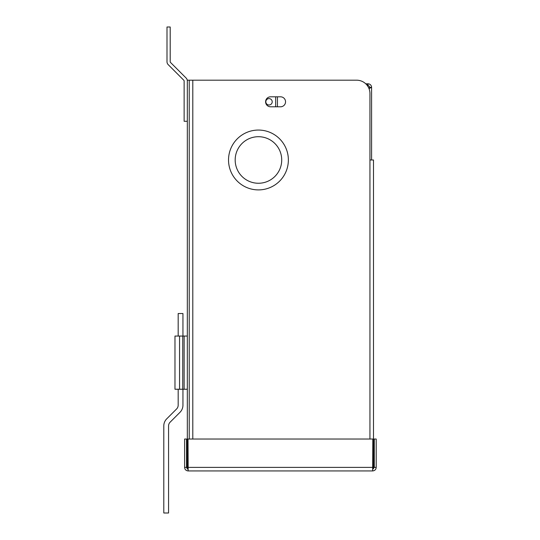 <?xml version="1.0" encoding="UTF-8"?>
<svg xmlns="http://www.w3.org/2000/svg" width="540" height="540" viewBox="0 0 540 540"><rect width="100%" height="100%" fill="white"/><g stroke="black" fill="none" stroke-linecap="round" stroke-linejoin="round"><path stroke-width="0.81" d="M235.177 159.982A23.274 23.274 0 0 0 258.444 183.256A23.274 23.274 0 0 0 281.718 159.982A23.274 23.274 0 0 0 258.444 136.708A23.274 23.274 0 0 0 235.177 159.982M228.528 159.982A29.923 29.923 0 0 0 258.444 189.904A29.923 29.923 0 0 0 288.367 159.982A29.923 29.923 0 0 0 258.444 130.059A29.923 29.923 0 0 0 228.528 159.982M280.564 106.792A4.988 4.988 0 0 0 285.545 101.803A4.988 4.988 0 0 0 280.564 96.815L270.587 96.815A4.988 4.988 0 0 0 265.599 101.803A4.988 4.988 0 0 0 270.587 106.792L280.564 106.792M369.94 439.027L369.94 93.488A13.298 13.298 0 0 0 356.643 80.19L192.794 80.19L192.794 439.027M188.055 469.031L187.326 469.031L187.326 80.19L189.23 80.19L189.23 439.027L189.23 80.19L192.794 80.19M369.94 159.982L373.498 159.982L373.498 468.794M186.523 467.384L186.523 439.027L184.613 439.027L184.613 467.384L186.523 467.384L187.326 468.794M184.613 467.384C184.829 469.544 186.01 470.732 188.177 470.941L188.008 439.027L372.816 439.027L372.647 470.941L188.177 470.941M374.294 439.027L376.205 439.027L376.205 467.384L374.294 467.384L374.294 439.027M372.647 469.031L374.294 467.384M372.647 470.941C374.807 470.732 375.995 469.544 376.205 467.384M184.133 389.239L184.133 336.049L174.98 336.049L174.98 389.239L187.326 389.239M184.133 336.049L187.326 336.049M187.326 121.284L184.133 121.284L184.133 80.953A0.905 0.905 0 0 0 183.863 80.312L168.203 64.645A4.097 4.097 0 0 1 167.002 61.749L167.002 27L170.195 27L170.195 61.749A0.905 0.905 0 0 0 170.458 62.39L186.125 78.05A4.097 4.097 0 0 1 187.326 80.953M269.021 104.996A3.193 3.193 0 0 0 272.214 101.803A3.193 3.193 0 0 0 269.021 98.611A3.193 3.193 0 0 0 265.829 101.803A3.193 3.193 0 0 0 269.021 104.996M275.67 96.815L275.67 106.792M277.439 106.792L277.439 96.815M365.756 83.808L368.03 83.808L368.03 85.718L367.571 85.914M369.002 88.587L371.588 87.365A3.557 3.557 0 0 0 368.03 83.808L367.126 85.313M368.894 88.331L369.677 87.365L371.588 87.365L371.588 159.982M368.03 85.718A1.647 1.647 0 0 1 369.677 87.365M182.945 389.239L182.945 405.182A10.091 10.091 0 0 1 179.989 412.317L170.127 422.186A5.319 5.319 0 0 0 168.568 425.945L168.568 513L163.796 513L163.796 425.945A10.091 10.091 0 0 1 166.752 418.811L176.614 408.949A5.319 5.319 0 0 0 178.173 405.182L178.173 389.239M178.173 336.049L178.173 313.531L182.945 313.531L182.945 336.049M372.816 467.384L188.008 467.384M182.75 389.239L182.75 336.049M179.557 389.239L179.557 336.049"/></g></svg>
